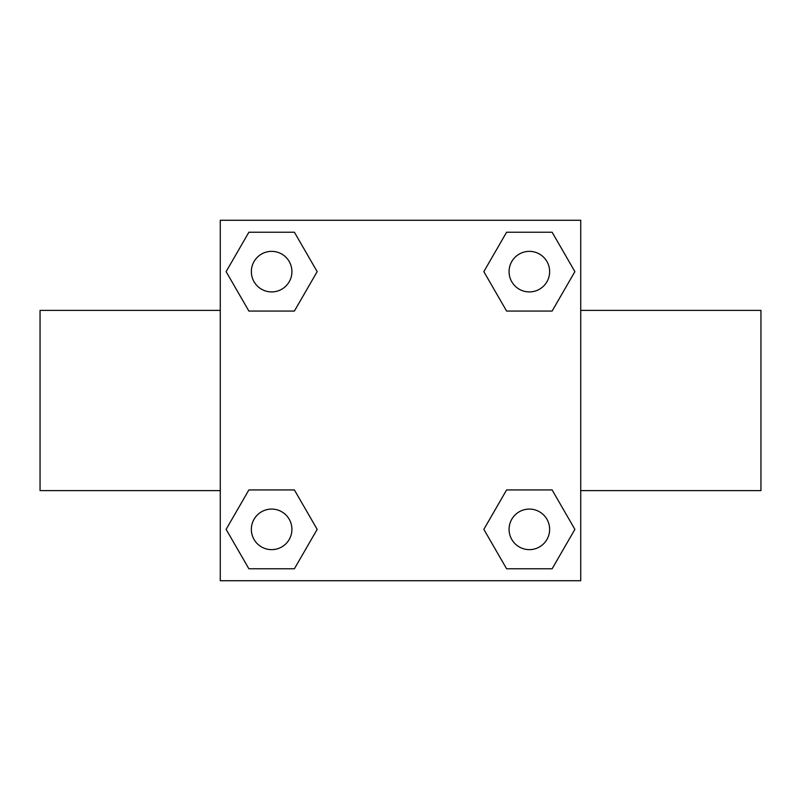 <?xml version="1.0" encoding="UTF-8"?>
<svg xmlns="http://www.w3.org/2000/svg" width="801" height="801" viewBox="0 0 801 801"><rect width="100%" height="100%" fill="white"/><g stroke="black" fill="none" stroke-linecap="round" stroke-linejoin="round"><path stroke-width="1.2" d="M294.398 311.058L248.881 311.058L226.112 271.639L248.881 232.22L294.398 232.22L317.166 271.639L294.398 311.058L270.618 311.058M270.618 489.942L294.398 489.942L317.166 529.361L294.398 568.78L248.881 568.78L226.112 529.361L248.881 489.942L294.398 489.942M530.382 311.058L506.602 311.058L483.834 271.639L506.602 232.22L552.119 232.22L574.888 271.639L552.119 311.058L506.602 311.058M506.602 489.942L552.119 489.942L574.888 529.361L552.119 568.78L506.602 568.78L483.834 529.361L506.602 489.942L530.382 489.942M580.725 490.613L760.95 490.613L760.95 310.387L580.725 310.387M220.275 310.387L40.05 310.387L40.05 490.613L220.275 490.613M220.275 220.275L580.725 220.275L580.725 580.725L220.275 580.725L220.275 220.275M552.119 568.78L506.602 568.78L552.119 568.78M549.636 529.361A20.275 20.275 0 0 0 519.218 511.799A20.275 20.275 0 0 0 519.218 546.923A20.275 20.275 0 0 0 549.636 529.361M294.398 568.78L248.881 568.78L294.398 568.78M291.914 529.361A20.275 20.275 0 0 0 261.496 511.799A20.275 20.275 0 0 0 261.496 546.923A20.275 20.275 0 0 0 291.914 529.361M506.602 232.22L552.119 232.22L506.602 232.22M549.636 271.639A20.275 20.275 0 0 0 519.218 254.077A20.275 20.275 0 0 0 519.218 289.201A20.275 20.275 0 0 0 549.636 271.639M248.881 232.22L294.398 232.22L248.881 232.22M291.914 271.639A20.275 20.275 0 0 0 261.496 254.077A20.275 20.275 0 0 0 261.496 289.201A20.275 20.275 0 0 0 291.914 271.639"/></g></svg>
